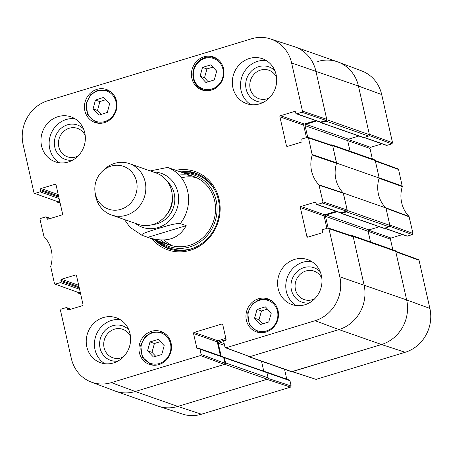 <?xml version="1.0" encoding="UTF-8"?>
<svg xmlns="http://www.w3.org/2000/svg" width="453" height="453" viewBox="0 0 453 453"><rect width="100%" height="100%" fill="white"/><g stroke="black" fill="none" stroke-linecap="round" stroke-linejoin="round"><path stroke-width="0.68" d="M225.543 362.898A1.133 1.048 109.3 0 1 224.756 364.291L135.254 391.5A36.28 33.516 109.3 0 1 115.458 391.166L158.035 406.103A36.28 33.516 -70.7 0 0 177.831 406.432L267.332 379.223A1.133 1.048 -70.7 0 0 268.119 377.83L225.543 362.898L224.371 357.717A0.679 0.629 -70.7 0 0 223.612 357.253L223.584 357.264M221.166 356.177L218.238 343.187A1.133 1.048 109.3 0 1 219.026 341.794L226.081 339.648M351.375 235.775L351.856 235.628A1.133 1.048 109.3 0 1 353.125 236.398L364.082 285.005A36.28 33.516 109.3 0 1 338.952 329.58L249.444 356.788A1.133 1.048 109.3 0 1 248.25 356.239M328.153 228.012L325.531 216.392A1.133 1.048 109.3 0 1 326.319 214.999L337.225 211.681M340.792 212.876L340.798 212.904A0.679 0.629 -70.7 0 0 341.562 213.363L346.5 211.862L389.076 226.794A1.133 1.048 -70.7 0 0 389.863 225.401L385.933 207.967L343.357 193.035L347.287 210.469A1.133 1.048 109.3 0 1 346.5 211.862M343.357 193.035A29.473 27.231 109.3 0 1 336.607 163.097L379.184 178.029L375.254 160.594A1.133 1.048 -70.7 0 0 374.603 159.835L332.026 144.903A1.133 1.048 109.3 0 1 332.678 145.656L336.607 163.097M330.922 145.039L331.403 144.892A1.133 1.048 109.3 0 1 332.026 144.903M307.706 137.27L305.084 125.657A1.133 1.048 109.3 0 1 305.871 124.264L316.777 120.945M320.345 122.14L320.35 122.168A0.679 0.629 -70.7 0 0 321.115 122.627L326.052 121.127L368.629 136.059A1.133 1.048 -70.7 0 0 369.41 134.666L358.459 86.059A36.28 33.516 -70.7 0 0 337.542 61.835L294.965 46.897A36.28 33.516 109.3 0 1 315.883 71.127L326.834 119.734A1.133 1.048 109.3 0 1 326.052 121.127M60.13 202.984L58.567 202.44A1.133 1.048 109.3 0 1 57.299 201.693M58.567 202.44L59.915 202.032M80.577 293.725L79.015 293.176A1.133 1.048 109.3 0 1 77.752 292.428M79.015 293.176L80.362 292.768M248.827 356.777L291.404 371.709A1.133 1.048 -70.7 0 0 292.021 371.72L381.528 344.512A36.28 33.516 -70.7 0 0 406.658 299.937L395.701 251.33A1.133 1.048 -70.7 0 0 395.05 250.571L352.474 235.639M261.517 361.228L263.771 371.217M223.98 357.258L266.557 372.19A0.679 0.629 109.3 0 1 266.947 372.649L268.119 377.83M368.629 136.059L363.691 137.559A0.679 0.629 109.3 0 1 363.317 137.553L320.741 122.621M358.918 136.013L348.448 139.196A1.133 1.048 -70.7 0 0 347.661 140.589L350.061 151.228M379.184 178.029A29.473 27.231 -70.7 0 0 385.933 207.967M389.076 226.794L384.138 228.295A0.679 0.629 109.3 0 1 383.765 228.289L341.188 213.357M379.365 226.749L368.895 229.931A1.133 1.048 -70.7 0 0 368.113 231.324L370.509 241.964M141.914 235.266C140.77 233.527 151.987 230.481 158.34 228.459C164.971 226.534 175.068 223.097 180.294 223.595L186.189 225.662C178.816 238.946 166.376 242.961 148.867 237.717L141.885 235.254L129.96 227.264L124.479 219.552M186.189 225.662L147.808 237.332M172.208 169.031L167.638 167.423L150.232 170.917M111.093 166.126A22.673 20.946 109.3 0 1 136.687 182.185A22.673 20.946 109.3 0 1 119.484 209.699A22.673 20.946 109.3 0 1 95.011 191.857A22.673 20.946 109.3 0 1 102.174 171.427A22.673 20.946 109.3 0 1 111.093 166.126M102.174 171.427L103.918 169.745A27.208 25.136 109.3 0 1 114.62 163.386A27.208 25.136 109.3 0 1 129.467 163.635A27.208 25.136 109.3 0 1 144.184 197.633A27.208 25.136 109.3 0 1 111.455 214.988A27.208 25.136 109.3 0 1 95.323 194.258L95.011 191.857M129.467 163.635L155.957 172.927A27.208 25.136 109.3 0 1 170.673 206.919A27.208 25.136 109.3 0 1 137.944 224.275L111.455 214.988M80.215 292.117L78.663 292.593L54.938 284.093L54.422 283.487L50.702 266.398A30.051 27.763 -70.7 0 0 43.975 236.562L40.011 219.541L40.64 218.431L45.674 216.896A0.906 0.838 109.3 0 1 46.693 217.514L49.864 218.623M55.442 284.105L60.476 282.576L79.575 289.269M79.247 287.825L61.104 281.46A0.906 0.838 109.3 0 1 60.476 282.576M61.104 281.46L60.861 280.379L79.003 286.743M78.675 285.294L61.489 279.263A0.906 0.838 -70.7 0 0 60.861 280.379M61.489 279.263L75.481 275.011L76.364 275.322M68.794 309.824L67.384 309.331A0.906 0.838 -70.7 0 0 68.403 309.943L82.395 305.69A0.906 0.838 -70.7 0 0 83.024 304.575L76.5 275.628A0.906 0.838 -70.7 0 0 75.481 275.011M67.384 309.331L67.14 308.25L70.317 309.359M201.104 354.427L199.915 349.144L223.657 357.468L224.971 363.306L201.104 354.427L200.475 355.543L111.381 382.626A35.702 32.984 109.3 0 1 91.246 382.06A35.702 32.984 109.3 0 1 71.319 358.453L60.459 310.277L61.087 309.167L66.121 307.632A0.906 0.838 109.3 0 1 67.14 308.25M198.261 348.719L196.851 348.227A0.906 0.838 -70.7 0 0 197.865 348.844L198.895 348.527A0.906 0.838 109.3 0 1 199.915 349.144M196.851 348.227L193.539 333.538L217.281 341.862A0.906 0.838 109.3 0 1 217.91 340.752L194.167 332.423A0.906 0.838 -70.7 0 0 193.539 333.538M194.167 332.423L221.738 324.042L222.627 324.354M308.295 237.015L306.885 236.523A0.906 0.838 -70.7 0 0 307.904 237.14L321.89 232.882A0.906 0.838 -70.7 0 0 322.519 231.772L322.276 230.69A0.906 0.838 109.3 0 1 322.904 229.575L327.938 228.046L328.957 228.657L339.818 276.834A35.702 32.984 109.3 0 1 315.084 320.707L225.99 347.785L224.971 347.174L223.782 341.885A0.906 0.838 109.3 0 1 224.411 340.775L225.435 340.458A0.906 0.838 -70.7 0 0 226.064 339.348L222.757 324.654A0.906 0.838 -70.7 0 0 221.738 324.042M306.885 236.523L300.362 207.576L324.105 215.9A0.906 0.838 109.3 0 1 324.733 214.79L300.99 206.46A0.906 0.838 -70.7 0 0 300.362 207.576M300.99 206.46L314.977 202.208L315.866 202.519M317.259 204.513L322.293 202.984L346.556 211.155L341.001 212.842L317.259 204.513A0.906 0.838 109.3 0 1 316.239 203.901L315.996 202.819A0.906 0.838 -70.7 0 0 314.977 202.208M287.848 146.279L286.438 145.787A0.906 0.838 -70.7 0 0 287.451 146.398L301.443 142.146A0.906 0.838 -70.7 0 0 302.072 141.03L301.828 139.954A0.906 0.838 109.3 0 1 302.457 138.839L307.491 137.31L308.51 137.922L312.23 155.011A30.051 27.763 -70.7 0 0 318.957 184.852L322.921 201.868L322.293 202.984M286.438 145.787L279.909 116.84L303.657 125.164A0.906 0.838 109.3 0 1 304.286 124.048L280.537 115.725A0.906 0.838 -70.7 0 0 279.909 116.84M280.537 115.725L294.529 111.472L295.418 111.783M296.811 113.777L301.845 112.248L326.109 120.419L320.554 122.106L296.811 113.777A0.906 0.838 109.3 0 1 295.792 113.165L295.549 112.084A0.906 0.838 -70.7 0 0 294.529 111.472M59.768 201.381L58.216 201.851L34.49 193.357L33.975 192.751L23.12 144.575A35.702 32.984 109.3 0 1 47.854 100.708L251.551 38.788A35.702 32.984 109.3 0 1 270.373 38.89A35.702 32.984 109.3 0 1 291.613 62.956L302.474 111.132L301.845 112.248M34.994 193.369L40.028 191.84L59.122 198.533M58.799 197.083L40.657 190.724A0.906 0.838 109.3 0 1 40.028 191.84M40.657 190.724L40.413 189.643L58.556 196.007M58.227 194.558L41.042 188.527A0.906 0.838 -70.7 0 0 40.413 189.643M41.042 188.527L55.034 184.275L55.917 184.586M48.346 219.088L46.936 218.589A0.906 0.838 -70.7 0 0 47.956 219.207L61.948 214.954A0.906 0.838 -70.7 0 0 62.571 213.839L56.047 184.886A0.906 0.838 -70.7 0 0 55.034 184.275M46.936 218.589L46.693 217.514M211.449 90.096A17.457 16.132 109.3 0 1 201.919 89.937A17.457 16.132 109.3 0 1 192.48 68.126A17.457 16.132 109.3 0 1 213.476 56.987A17.457 16.132 109.3 0 1 223.946 73.737A17.457 16.132 109.3 0 1 211.449 90.096M265.979 332.06A17.457 16.132 109.3 0 1 256.449 331.902A17.457 16.132 109.3 0 1 247.004 310.09A17.457 16.132 109.3 0 1 268.006 298.952A17.457 16.132 109.3 0 1 278.476 315.701A17.457 16.132 109.3 0 1 265.979 332.06M158.986 364.586A17.457 16.132 109.3 0 1 149.456 364.427A17.457 16.132 109.3 0 1 140.011 342.61A17.457 16.132 109.3 0 1 161.013 331.477A17.457 16.132 109.3 0 1 171.483 348.221A17.457 16.132 109.3 0 1 158.986 364.586M104.456 122.621A17.457 16.132 109.3 0 1 94.926 122.463A17.457 16.132 109.3 0 1 85.487 100.651A17.457 16.132 109.3 0 1 106.483 89.513A17.457 16.132 109.3 0 1 116.953 106.257A17.457 16.132 109.3 0 1 104.456 122.621M259.614 103.845A23.805 21.993 109.3 0 1 246.625 103.629A23.805 21.993 109.3 0 1 233.748 73.884A23.805 21.993 109.3 0 1 262.383 58.697A23.805 21.993 109.3 0 1 276.658 81.534A23.805 21.993 109.3 0 1 259.614 103.845M304.892 304.761A23.805 21.993 109.3 0 1 291.902 304.546A23.805 21.993 109.3 0 1 279.025 274.801A23.805 21.993 109.3 0 1 307.661 259.614A23.805 21.993 109.3 0 1 321.936 282.451A23.805 21.993 109.3 0 1 304.892 304.761M113.539 362.932A23.805 21.993 109.3 0 1 100.549 362.717A23.805 21.993 109.3 0 1 87.672 332.972A23.805 21.993 109.3 0 1 116.308 317.785A23.805 21.993 109.3 0 1 130.583 340.622A23.805 21.993 109.3 0 1 113.539 362.932M68.261 162.015A23.805 21.993 109.3 0 1 55.272 161.8A23.805 21.993 109.3 0 1 42.395 132.055A23.805 21.993 109.3 0 1 71.03 116.868A23.805 21.993 109.3 0 1 85.306 139.705A23.805 21.993 109.3 0 1 68.261 162.015M151.902 238.782A41.495 38.335 -70.7 0 0 217.638 223.391A41.495 38.335 -70.7 0 0 175.917 170.317M269.422 97.842A15.074 13.924 109.3 0 1 250.498 89.841A15.074 13.924 109.3 0 1 260.6 70.079A15.074 13.924 109.3 0 1 276.573 77.457M78.069 156.013A15.074 13.924 109.3 0 1 59.145 148.012A15.074 13.924 109.3 0 1 69.247 128.244A15.074 13.924 109.3 0 1 85.221 135.623M123.352 356.93A15.074 13.924 109.3 0 1 104.428 348.929A15.074 13.924 109.3 0 1 114.53 329.161A15.074 13.924 109.3 0 1 130.498 336.539M314.705 298.759A15.074 13.924 109.3 0 1 295.781 290.758A15.074 13.924 109.3 0 1 305.883 270.996A15.074 13.924 109.3 0 1 321.851 278.374M160.424 341.653L154.422 343.476L151.987 352.343L155.758 356.335M150 341.924L158.301 339.399L164.196 345.639L161.761 354.506L153.459 357.032L147.565 350.792L150 341.924L154.422 343.476M147.565 350.792L151.987 352.343M200.09 76.206L202.508 67.389L210.86 64.853L216.687 71.161L214.263 79.971L205.917 82.514L200.09 76.206L204.513 77.752L208.25 81.8M212.944 67.112L206.93 68.941L204.513 77.752M202.508 67.389L206.93 68.941M257.077 309.376L265.379 306.851L271.239 313.199L268.737 321.987L260.435 324.512L254.575 318.165L257.077 309.376L261.5 310.922L258.991 319.716L262.768 323.804M254.575 318.165L258.991 319.716M267.463 309.11L261.5 310.922M95.419 100.079L103.675 97.367L109.671 103.561L107.35 112.401L99.099 115.119L93.097 108.924L95.419 100.079L99.841 101.631L97.52 110.47L101.313 114.388M93.097 108.924L97.52 110.47M105.877 99.643L99.841 101.631M156.71 240.469A40.13 37.078 -70.7 0 0 169.541 249.037M196.098 173.318A40.13 37.078 -70.7 0 0 180.724 171.998M160.237 241.704A37.876 34.994 -70.7 0 0 214.767 222.383A37.876 34.994 -70.7 0 0 184.252 173.239M160.707 240.067A36.28 33.516 -70.7 0 0 214.065 219.592A36.28 33.516 -70.7 0 0 179.105 175.096M164.15 240.039A36.28 33.516 -70.7 0 0 172.667 245.9M196.579 177.723A36.28 33.516 -70.7 0 0 181.427 177.803M34.49 193.357L58.216 201.851M326.109 120.419L326.738 119.303L315.883 71.127A36.28 33.516 -70.7 0 0 294.297 46.676L270.373 38.89M296.313 113.771L320.061 122.095A0.906 0.838 -70.7 0 0 320.554 122.106M315.718 120.577L304.286 124.048M303.657 125.164L306.466 137.621M346.556 211.155L347.185 210.039L343.187 192.865A29.473 27.231 109.3 0 1 336.534 163.34L332.774 146.093L332.242 145.481L307.978 137.316M316.766 204.507L340.509 212.836A0.906 0.838 -70.7 0 0 341.001 212.842M336.166 211.313L324.733 214.79M324.105 215.9L326.913 228.357M225.481 347.774L249.858 356.664L338.952 329.58A36.28 33.516 -70.7 0 0 364.082 285.005L353.227 236.828L352.694 236.217L328.425 228.052M225.837 338.34L217.91 340.752M217.281 341.862L220.452 355.922M223.657 357.468A0.906 0.838 -70.7 0 0 223.136 356.862L199.388 348.538M91.246 382.06L114.79 390.928A36.28 33.516 -70.7 0 0 135.254 391.5L224.343 364.416L224.971 363.306M54.938 284.093L78.663 292.593M274.92 70.821A18.245 16.857 -70.7 0 0 258.776 66.648A18.245 16.857 -70.7 0 0 245.877 87.695A18.245 16.857 -70.7 0 0 263.986 101.993M266.324 60.572A23.805 21.993 -70.7 0 0 241.936 76.755A23.805 21.993 -70.7 0 0 250.871 104.626M83.567 128.992A18.245 16.857 -70.7 0 0 67.423 124.818A18.245 16.857 -70.7 0 0 54.524 145.866A18.245 16.857 -70.7 0 0 72.633 160.158M74.972 118.743A23.805 21.993 -70.7 0 0 50.583 134.926A23.805 21.993 -70.7 0 0 59.519 162.791M128.845 329.909A18.245 16.857 -70.7 0 0 112.701 325.735A18.245 16.857 -70.7 0 0 99.807 346.783A18.245 16.857 -70.7 0 0 117.916 361.075M120.249 319.659A23.805 21.993 -70.7 0 0 95.86 335.843A23.805 21.993 -70.7 0 0 104.802 363.708M320.197 271.738A18.245 16.857 -70.7 0 0 304.054 267.564A18.245 16.857 -70.7 0 0 291.16 288.612A18.245 16.857 -70.7 0 0 309.269 302.91M311.602 261.489A23.805 21.993 -70.7 0 0 287.213 277.672A23.805 21.993 -70.7 0 0 296.154 305.543M179.003 171.398A40.13 37.078 109.3 0 1 195.237 173.006A40.13 37.078 109.3 0 1 216.947 223.148A40.13 37.078 109.3 0 1 168.675 248.748A40.13 37.078 109.3 0 1 154.988 239.864M389.71 226.296L412.36 234.569L412.989 233.459L409.025 216.438A30.051 27.763 109.3 0 1 402.298 186.602L398.578 169.513L398.062 168.907L375.248 160.572M412.36 234.569L407.326 236.104L384.637 228.148M384.387 228.221L406.828 236.092A0.906 0.838 -70.7 0 0 407.326 236.104M402.49 234.569L391.052 238.046L368.51 230.141M368.113 231.336L390.429 239.161A0.906 0.838 109.3 0 1 391.052 238.046M390.429 239.161L392.819 249.79M292.191 371.67L316.058 379.376L405.146 352.292A35.702 32.984 -70.7 0 0 429.88 308.425L419.025 260.249L418.51 259.643L395.701 251.307M284.546 369.303L286.772 379.184M224.371 357.717L289.982 380.73A0.906 0.838 -70.7 0 0 289.456 380.124L265.713 371.8A0.906 0.838 109.3 0 1 266.03 372.009M289.982 380.73L291.171 386.018L268.102 378.419M290.543 387.128L266.919 379.348L177.831 406.432A36.28 33.516 109.3 0 1 158.703 406.324L182.627 414.11A35.702 32.984 -70.7 0 0 201.449 414.212L290.543 387.128L291.171 386.018M381.681 94.547A35.702 32.984 -70.7 0 0 361.754 70.94L338.21 62.072A36.28 33.516 109.3 0 1 358.459 86.059L369.314 134.235L392.541 142.723L381.681 94.547L358.459 86.059L291.613 62.956M369.263 135.56L391.913 143.833L392.541 142.723M391.913 143.833L386.879 145.368L364.189 137.406M363.935 137.486L386.381 145.356A0.906 0.838 -70.7 0 0 386.879 145.368M382.043 143.833L370.605 147.31L348.063 139.405M347.666 140.6L369.976 148.425A0.906 0.838 109.3 0 1 370.605 147.31M369.976 148.425L372.372 159.054M398.578 169.513L375.35 161.025L379.127 177.78L402.321 186.115M317.746 61.5A36.28 33.516 109.3 0 1 338.21 62.072M265.333 371.76A0.906 0.838 109.3 0 1 265.713 371.8M419.025 260.249L395.803 251.76L406.658 299.937A36.28 33.516 109.3 0 1 381.528 344.512L291.953 371.59M409.246 216.851L385.99 208.21L389.761 224.971L412.989 233.459M402.298 186.602L379.11 178.272A29.473 27.231 -70.7 0 0 385.763 207.797L409.025 216.438M224.756 364.291L267.332 379.223M201.449 414.212L177.831 406.432L135.254 391.5L111.381 382.626M292.021 371.72L249.444 356.788M405.146 352.292L381.528 344.512L338.952 329.58L315.084 320.707M218.238 343.187L224.575 345.413M219.026 341.794L224.167 343.601M332.678 145.656L375.254 160.594M369.41 134.666L326.834 119.734M321.115 122.627L363.691 137.559M389.863 225.401L347.287 210.469M353.125 236.398L395.701 251.33M429.88 308.425L406.658 299.937L339.818 276.834M325.531 216.392L368.113 231.324M326.319 214.999L368.895 229.931M341.562 213.363L384.138 228.295M305.084 125.657L347.661 140.589M305.871 124.264L348.448 139.196M167.638 167.423A36.28 33.516 109.3 0 1 180.294 223.595M153.403 172.027A28.567 26.393 109.3 0 1 176.897 209.105A28.567 26.393 109.3 0 1 135.39 223.38M172.299 196.121A22.673 20.946 109.3 0 1 165.198 216.37M167.576 181.817A24.49 22.622 109.3 0 1 173.34 207.853A24.49 22.622 109.3 0 1 152.576 224.592M170.283 351.953A16.098 14.875 109.3 0 1 145 359.733A16.098 14.875 109.3 0 1 152.384 332.859A16.098 14.875 109.3 0 1 170.283 351.953M166.987 335.362A17.004 15.713 -70.7 0 0 161.846 332.247L152.18 332.185L145.328 336.534L140.702 345.305L142.191 356.958L150.589 364.342A17.004 15.713 -70.7 0 0 156.551 365.124M204.898 58.352A16.098 14.875 109.3 0 1 222.734 77.514A16.098 14.875 109.3 0 1 197.429 85.209A16.098 14.875 109.3 0 1 204.898 58.352M219.45 60.878A17.004 15.713 -70.7 0 0 214.309 57.758C211.251 56.71 208.137 56.659 204.96 57.599C198.759 59.756 194.824 64.173 193.154 70.855C191.896 80.017 195.192 86.347 203.052 89.853A17.004 15.713 -70.7 0 0 209.014 90.634M216.772 58.624L214.309 57.758A17.004 15.713 -70.7 0 0 205.028 57.605M273.839 304.178A16.098 14.875 109.3 0 1 266.29 331.007A16.098 14.875 109.3 0 1 248.516 311.777A16.098 14.875 109.3 0 1 273.839 304.178M273.98 302.842A17.004 15.713 -70.7 0 0 268.839 299.722L259.173 299.665L252.321 304.014L247.695 312.78L249.184 324.433L257.581 331.817A17.004 15.713 -70.7 0 0 263.544 332.598M112.089 94.496A16.098 14.875 109.3 0 1 105.09 121.466A16.098 14.875 109.3 0 1 86.902 102.684A16.098 14.875 109.3 0 1 112.089 94.496M112.457 93.397A17.004 15.713 -70.7 0 0 107.316 90.283L97.655 90.226L90.798 94.569L86.172 103.341L87.661 114.994L96.059 122.378A17.004 15.713 -70.7 0 0 102.021 123.159M157.123 240.611A39.932 36.891 -70.7 0 0 173.193 249.994M199.547 174.858A39.932 36.891 -70.7 0 0 181.138 172.146M158.844 241.217A39.043 36.07 -70.7 0 0 195.096 247.417M215.039 190.549A39.043 36.07 -70.7 0 0 182.853 172.752M336.551 162.848L312.253 154.524M312.23 155.011L336.534 163.34M308.51 137.922L332.774 146.093M343.187 192.865L318.957 184.852M319.178 185.266L343.408 193.278M347.185 210.039L322.921 201.868M200.475 355.543L224.343 364.416M249.858 356.664L225.99 347.785M328.957 228.657L353.227 236.828M326.738 119.303L302.474 111.132M316.058 379.376L292.434 371.596M80.628 293.946L78.397 293.165M60.181 203.21L57.95 202.429M148.867 237.717L169.705 245.028M172.882 169.252L193.72 176.557M150.589 364.342L153.052 365.209M161.846 332.247L164.309 333.114M203.052 89.853L205.515 90.719M257.581 331.817L260.045 332.683M268.839 299.722L271.302 300.588M96.059 122.378L98.522 123.244M107.316 90.283L109.779 91.149M50.51 218.431L46.172 216.908M70.957 309.167L66.619 307.644"/></g></svg>
